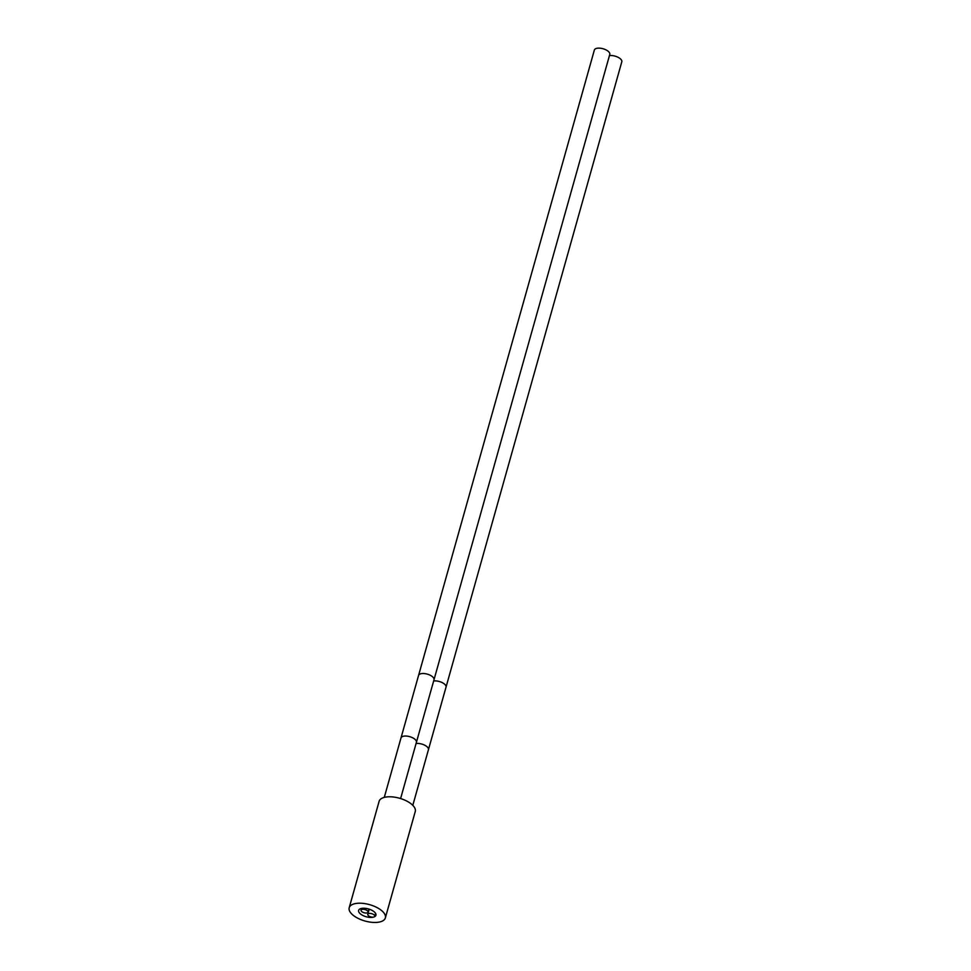 <?xml version="1.0" encoding="UTF-8"?>
<svg xmlns="http://www.w3.org/2000/svg" width="971" height="971" viewBox="0 0 971 971"><rect width="100%" height="100%" fill="white"/><g stroke="black" fill="none" stroke-linecap="round" stroke-linejoin="round"><path stroke-width="1.46" d="M385.353 917.911L415.272 811.489A18.777 8.496 -164.3 0 0 408.742 802.18A18.777 8.496 -164.3 0 0 390.451 796.79A18.777 8.496 -164.3 0 0 379.115 801.33L349.196 907.751A18.777 8.496 -164.3 0 0 355.726 917.061A18.777 8.496 -164.3 0 0 374.017 922.45A18.777 8.496 -164.3 0 0 385.353 917.911A18.777 8.496 -164.3 0 0 378.836 908.601A18.777 8.496 -164.3 0 0 360.532 903.212A18.777 8.496 -164.3 0 0 349.196 907.751M374.005 916.964A8.97 4.054 15.7 0 1 363.834 915.92A8.97 4.054 15.7 0 1 358.639 910.41A8.97 4.054 15.7 0 1 360.544 908.698A8.97 4.054 15.7 0 1 370.716 909.742A8.97 4.054 15.7 0 1 375.911 915.265A8.97 4.054 15.7 0 1 374.005 916.964M433.988 679.773A8.011 3.629 15.7 0 0 429.352 674.857A8.011 3.629 15.7 0 0 420.273 673.923A8.011 3.629 15.7 0 0 418.562 675.44L594.349 50.067A8.011 3.629 15.7 0 1 596.048 48.55A8.011 3.629 15.7 0 1 605.139 49.485A8.011 3.629 15.7 0 1 609.776 54.412L416.413 742.317A8.011 3.629 15.7 0 0 411.777 737.39A8.011 3.629 15.7 0 0 402.686 736.455A8.011 3.629 15.7 0 0 400.987 737.984L384.285 797.385M609.436 55.602A8.011 3.629 15.7 0 1 618.005 57.265A8.011 3.629 15.7 0 1 621.804 61.792L428.442 749.697A8.011 3.629 15.7 0 0 424.643 745.17A8.011 3.629 15.7 0 0 416.074 743.507M369.041 916.114A3.641 1.651 -164.3 0 0 372.585 917.158A3.641 1.651 -164.3 0 0 374.782 916.272A3.641 1.651 -164.3 0 0 373.519 914.464A3.641 1.651 -164.3 0 0 369.975 913.42A3.641 1.651 -164.3 0 0 367.766 914.306A3.641 1.651 -164.3 0 0 369.041 916.114M367.281 912.837A3.641 1.651 -164.3 0 0 368.045 912.145A3.641 1.651 -164.3 0 0 365.946 909.9A3.641 1.651 -164.3 0 0 361.807 909.475A3.641 1.651 -164.3 0 0 361.042 910.167A3.641 1.651 -164.3 0 0 363.142 912.412A3.641 1.651 -164.3 0 0 367.281 912.837M433.661 680.974A8.011 3.629 15.7 0 1 442.23 682.625A8.011 3.629 15.7 0 1 446.017 687.165M400.61 798.563L416.413 742.317M418.562 675.44L400.987 737.984M412.809 805.323L428.442 749.697M375.583 913.408L374.782 916.272M369.211 909.184L367.766 914.306M368.907 909.087L368.045 912.145M361.528 908.431L361.042 910.167"/></g></svg>
